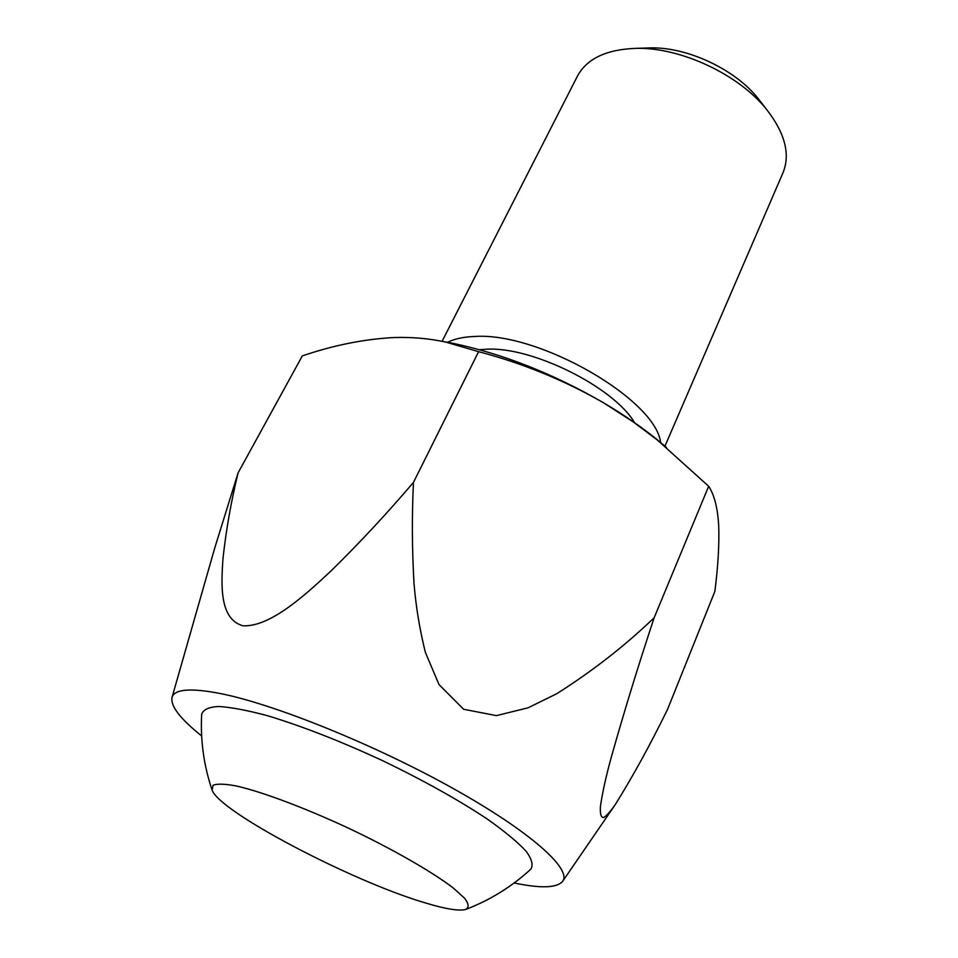 <?xml version="1.0" encoding="UTF-8"?>
<svg xmlns="http://www.w3.org/2000/svg" width="958" height="958" viewBox="0 0 958 958"><rect width="100%" height="100%" fill="white"/><g stroke="black" fill="none" stroke-linecap="round" stroke-linejoin="round"><path stroke-width="1.44" d="M666.469 447.47L656.374 439.015C640.71 426.394 623.035 414.287 603.348 402.671C553.197 373.704 503.094 353.933 453.062 343.335L440.608 341.036M201.635 735.924C180.415 718.979 170.524 706.202 171.973 697.592L214.82 547.748L238.099 472.869L302.321 355.897C333.707 345.191 364.363 339.06 394.289 337.527C411.952 336.988 428.992 338.473 445.398 341.994L478.605 351.67C522.769 363.298 564.346 380.302 603.348 402.671L633.022 421.771L657.104 439.818L708.669 486.269C714.357 494.879 717.698 508.051 718.704 525.798C719.35 544.431 718.069 566.31 714.86 591.421L667.534 709.423C650.207 744.809 632.795 776.519 615.287 804.564C611.012 810.731 607.216 815.042 603.899 817.473C601.169 817.881 599.995 814.348 600.379 806.864C602.354 792.925 606.019 776.255 611.384 756.868C624.161 711.578 638.411 665.199 654.146 617.754L708.669 486.269M424.358 902.616C445.207 908.986 459.002 911.262 465.744 909.429C469.157 907.501 468.809 903.801 464.714 898.341L453.242 887.97C432.154 871.804 392.828 849.219 348.975 828.395C304.979 807.881 262.504 791.979 236.614 786.027C225.082 783.86 217.238 783.596 213.107 785.237L212.101 790.075C219.43 811.905 351.478 881.025 424.358 902.616M238.099 472.869C231.213 501.058 226.184 529.487 223.022 558.167C221.118 585.11 219.334 619.012 242.925 625.802C269.809 627.095 303.925 596.391 331.863 570.13C360.364 542.072 387.571 512.817 413.473 482.377L478.605 351.67M413.473 482.377C411.856 515.512 412.036 549.221 414.012 583.53C415.916 606.57 419.688 629.502 425.352 652.326L439.015 684.587L463.636 709.267L496.388 715.626L528.074 707.818L556.766 693.712C592.583 671.031 625.047 645.716 654.146 617.754M479.479 349.706L486.724 349.203C532.253 346.521 613.671 387.116 634.627 422.706M760.532 101.62L758.245 98.662C735.445 69.503 687.365 46.87 650.374 47.9L646.626 48.02M447.518 342.365C454.331 338.869 463.253 336.917 474.306 336.509C538.456 331.6 655.895 399.486 660.649 442.656M171.973 697.592C174.236 689.041 190.594 687.724 221.023 693.664C275.293 704.573 374.973 744.833 452.643 788.206C530.528 831.604 572.201 869.241 562.586 881.408C556.873 888.006 540.731 888.533 514.147 882.977M466.474 909.154C490.388 899.921 511.788 886.641 530.66 869.301C533.498 865.266 531.941 859.206 526.014 851.135C517.464 841.974 504.615 831.328 487.478 819.186C458.104 799.667 422.67 779.932 381.164 759.981C339.348 740.726 301.554 725.996 267.785 715.794C247.511 710.345 231.118 707.232 218.604 706.477C208.605 707.052 202.952 709.722 201.647 714.488C200.33 740.079 203.731 765.023 211.85 789.344M664.924 446.189L782.961 172.859C790.446 154.525 785.153 133.605 767.107 110.098C739.576 74.808 680.659 47.074 635.908 48.355C606.282 49.445 586.799 58.701 577.434 76.149L442.081 341.323M562.586 881.408L614.581 805.594M453.062 343.335L445.398 341.994M656.374 439.015L661.008 442.967M650.374 47.9L635.908 48.355M758.245 98.662L767.107 110.098"/></g></svg>
